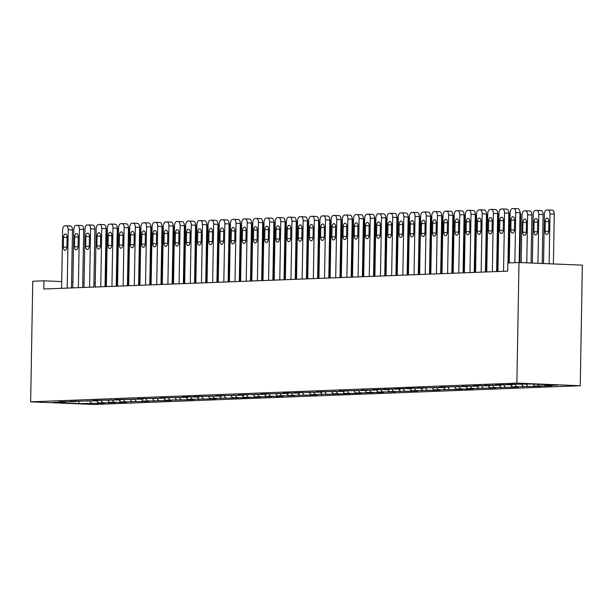 <?xml version="1.0" encoding="UTF-8"?>
<svg xmlns="http://www.w3.org/2000/svg" width="613" height="613" viewBox="0 0 613 613"><rect width="100%" height="100%" fill="white"/><g stroke="black" fill="none" stroke-linecap="round" stroke-linejoin="round"><path stroke-width="0.92" d="M61.721 281.551L43.944 280.823L43.799 288.999L507.664 271.138L507.809 262.962L518.996 262.525L582.35 265.145L580.243 385.738L94.004 404.465L30.65 401.844L516.889 383.125L580.243 385.738M78.571 401.124L79.2 403.561L97.59 403.339L104.302 403.078L98.226 402.825L115.489 402.649L109.413 402.396L113.888 402.22L119.964 402.473L126.676 402.22L120.6 401.967L125.075 401.791L149.051 401.354L142.975 401.101L171.433 400.496L165.349 400.243L169.832 400.067L193.808 399.63L187.731 399.377L216.182 398.772L210.106 398.519L214.581 398.343L238.564 397.906L232.48 397.653L243.039 397.737L249.752 397.477L243.667 397.224L254.226 397.308L260.939 397.048L254.862 396.795L272.126 396.619L266.05 396.366L270.525 396.19L276.601 396.442L283.313 396.182L277.237 395.937L281.712 395.76L294.501 395.753L288.424 395.5L316.875 394.895L310.799 394.642L315.274 394.465L339.257 394.029L333.173 393.776L343.732 393.86L350.444 393.6L344.368 393.347L354.919 393.431L361.632 393.171L355.555 392.918L372.819 392.741L366.743 392.489L371.217 392.312L377.294 392.565L384.006 392.305L377.93 392.059L382.405 391.883L395.193 391.876L389.117 391.623L417.576 391.017L411.492 390.765L415.966 390.588L439.95 390.152L433.874 389.899L462.325 389.293L456.248 389.04L460.723 388.864L466.8 389.117L473.512 388.864L467.435 388.611L471.91 388.435L495.894 387.998L489.81 387.745L518.269 387.14L512.192 386.887L516.667 386.711L540.643 386.274L534.567 386.021L551.83 385.845L545.754 385.592L544.949 384.581M79.2 403.561L52.833 402.473L65.139 401.998L65.583 401.492M545.754 385.592L558.06 385.117L531.693 384.029L513.303 384.251L506.591 384.512L512.675 384.765L502.116 384.68L495.404 384.941L501.48 385.194L484.216 385.37L490.293 385.623L485.818 385.799L479.741 385.546L473.029 385.807L479.105 386.052L474.631 386.228L461.842 386.236L467.918 386.489L439.467 387.094L445.544 387.347L441.069 387.523L417.085 387.96L423.169 388.213L412.61 388.129L405.898 388.389L411.974 388.642L401.423 388.558L394.711 388.818L400.787 389.071L383.523 389.247L389.6 389.5L385.125 389.676L379.049 389.424L372.336 389.684L378.413 389.929L373.938 390.106L361.149 390.113L367.225 390.366L338.767 390.971L344.851 391.224L340.376 391.401L316.392 391.837L322.469 392.09L294.018 392.695L300.094 392.948L295.619 393.125L289.543 392.872L282.831 393.125L288.907 393.377L284.432 393.554L260.448 393.99L266.532 394.243L238.074 394.849L244.15 395.101L239.675 395.278L215.699 395.714L221.776 395.967L193.325 396.573L199.401 396.826L194.926 397.002L188.85 396.749L182.138 397.002L188.214 397.255L183.739 397.431L159.755 397.868L165.839 398.121L137.381 398.726L143.457 398.979L138.982 399.155L115.006 399.592L121.083 399.845L92.624 400.45L98.708 400.703L94.233 400.879L70.25 401.316L76.326 401.569L59.063 401.745L65.139 401.998M539.042 385.853L537.793 384.282M534.567 386.021L533.026 384.083M527.854 386.282L526.23 384.244M523.379 386.458L521.755 384.412M512.675 384.765L513.119 384.259M516.667 386.711L514.759 384.313M512.192 386.887L510.568 384.841M501.48 385.194L501.932 384.688M505.472 387.148L503.572 384.742M500.997 387.316L499.38 385.278M490.293 385.623L490.737 385.125M494.285 387.577L492.385 385.179M489.81 387.745L488.193 385.707M479.105 386.052L479.55 385.554M483.098 388.006L481.197 385.608M478.623 388.182L477.006 386.136M467.918 386.489L468.363 385.983M471.91 388.435L470.01 386.037M467.435 388.611L465.819 386.565M456.731 386.918L457.175 386.412M460.723 388.864L458.823 386.466M456.248 389.04L454.631 386.995M445.544 387.347L445.988 386.849M449.536 389.301L447.628 386.895M445.061 389.47L443.437 387.431M434.356 387.776L434.801 387.278M438.349 389.73L436.441 387.332M433.874 389.899L432.249 387.86M423.169 388.213L423.614 387.707M427.161 390.159L425.253 387.761M422.679 390.335L421.062 388.29M411.974 388.642L412.419 388.136M415.966 390.588L414.066 388.19M411.492 390.765L409.875 388.719M400.787 389.071L401.231 388.565M404.779 391.025L402.879 388.619M400.304 391.194L398.688 389.155M389.6 389.5L390.044 389.002M393.592 391.454L391.692 389.056M389.117 391.623L387.5 389.584M378.413 389.929L378.857 389.431M382.405 391.883L380.504 389.485M377.93 392.059L376.313 390.014M367.225 390.366L367.67 389.86M371.217 392.312L369.317 389.914M366.743 392.489L365.126 390.443M356.038 390.795L356.482 390.289M360.03 392.749L358.122 390.343M355.555 392.918L353.931 390.872M344.851 391.224L345.295 390.726M348.843 393.178L346.935 390.772M344.368 393.347L342.744 391.309M333.656 391.653L334.108 391.155M337.648 393.607L335.748 391.209M333.173 393.776L331.556 391.738M322.469 392.09L322.913 391.584M326.461 394.036L324.561 391.638M321.986 394.213L320.369 392.167M311.281 392.519L311.726 392.014M315.274 394.465L313.373 392.067M310.799 394.642L309.182 392.596M300.094 392.948L300.539 392.443M304.086 394.902L302.186 392.496M299.611 395.071L297.995 393.033M288.907 393.377L289.351 392.879M292.899 395.331L290.999 392.933M288.424 395.5L286.807 393.462M277.72 393.807L278.164 393.308M281.712 395.76L279.804 393.362M277.237 395.937L275.612 393.891M266.532 394.243L266.977 393.738M270.525 396.19L268.617 393.791M266.05 396.366L264.425 394.32M255.345 394.672L255.79 394.167M259.337 396.626L257.429 394.22M254.862 396.795L253.238 394.749M244.15 395.101L244.602 394.603M248.142 397.055L246.242 394.649M243.667 397.224L242.051 395.186M232.963 395.531L233.407 395.033M236.955 397.485L235.055 395.086M232.48 397.653L230.863 395.615M221.776 395.967L222.22 395.462M225.768 397.914L223.868 395.515M221.293 398.09L219.676 396.044M210.588 396.396L211.033 395.891M214.581 398.343L212.68 395.944M210.106 398.519L208.489 396.473M199.401 396.826L199.846 396.32M203.393 398.779L201.493 396.373M198.919 398.948L197.302 396.91M188.214 397.255L188.658 396.757M192.206 399.209L190.298 396.81M187.731 399.377L186.107 397.339M177.027 397.684L177.471 397.186M181.019 399.638L179.111 397.239M176.544 399.814L174.92 397.768M165.839 398.121L166.284 397.615M169.832 400.067L167.924 397.668M165.349 400.243L163.732 398.197M154.645 398.55L155.089 398.044M158.637 400.504L156.736 398.098M154.162 400.672L152.545 398.634M143.457 398.979L143.902 398.481M147.449 400.933L145.549 398.534M142.975 401.101L141.358 399.063M132.27 399.408L132.714 398.91M136.262 401.362L134.362 398.963M131.787 401.538L130.171 399.492M121.083 399.845L121.527 399.339M125.075 401.791L123.175 399.392M120.6 401.967L118.983 399.921M109.896 400.274L110.34 399.768M113.888 402.22L111.98 399.822M109.413 402.396L107.788 400.35M98.708 400.703L99.153 400.205M102.7 402.657L100.793 400.251M98.226 402.825L96.601 400.787M87.521 401.132L87.965 400.634M91.513 403.086L89.605 400.687M76.326 401.569L76.778 401.063M43.944 280.823L32.757 281.252L30.65 401.844M518.996 262.525L516.889 383.125M106.409 283.398L105.834 283.375M95.237 282.938L93.935 282.884M84.065 282.478L82.763 282.424M72.893 282.018L71.591 281.965M97.59 403.339L97.613 402.051M108.777 402.902L108.8 401.622M119.964 402.473L119.987 401.193M131.151 402.044L131.174 400.764M142.339 401.615L142.362 400.335M153.534 401.186L153.549 399.898M164.721 400.749L164.744 399.469M175.908 400.32L175.931 399.04M187.095 399.891L187.118 398.611M198.283 399.461L198.305 398.174M209.47 399.025L209.493 397.745M220.657 398.596L220.68 397.316M231.844 398.166L231.867 396.887M243.039 397.737L243.062 396.458M254.226 397.308L254.249 396.021M265.414 396.872L265.437 395.592M276.601 396.442L276.624 395.163M287.788 396.013L287.811 394.734M298.975 395.584L298.998 394.297M310.163 395.147L310.186 393.868M321.358 394.718L321.373 393.439M332.545 394.289L332.568 393.01M343.732 393.86L343.755 392.573M354.919 393.431L354.942 392.144M366.107 392.994L366.13 391.715M377.294 392.565L377.317 391.286M388.481 392.136L388.504 390.856M399.668 391.707L399.691 390.42M410.863 391.27L410.879 389.991M422.05 390.841L422.073 389.561M433.238 390.412L433.261 389.132M444.425 389.983L444.448 388.696M455.612 389.546L455.635 388.267M466.8 389.117L466.822 387.837M477.987 388.688L478.01 387.408M489.174 388.259L489.197 386.979M500.369 387.83L500.392 386.542M511.556 387.393L511.579 386.113M522.743 386.964L522.766 385.684M533.931 386.535L533.954 385.255M545.118 386.106L545.141 384.818M61.599 288.309L62.618 229.982A4.092 2.237 -87.6 0 1 64.932 225.814L66.051 225.768A4.092 2.237 -87.6 0 1 66.143 225.768A4.092 2.237 -87.6 0 1 68.212 229.768L67.192 288.095M71.483 287.934L72.495 229.944L68.212 229.768M63.499 237.308A3.272 1.785 92.4 0 1 65.422 233.967A3.272 1.785 92.4 0 1 67.078 237.17L66.909 246.978A3.272 1.785 92.4 0 1 64.986 250.319A3.272 1.785 92.4 0 1 63.331 247.116L63.499 237.308L67.078 237.453M66.242 225.776L70.326 225.944A4.092 2.237 92.4 0 1 70.426 225.944A4.092 2.237 92.4 0 1 72.495 229.944M105.773 286.608L106.739 231.362A4.092 2.237 92.4 0 0 106.057 228.365M72.794 287.88L73.805 229.553A4.092 2.237 -87.6 0 1 76.119 225.377L77.238 225.339A4.092 2.237 -87.6 0 1 77.338 225.339A4.092 2.237 -87.6 0 1 79.399 229.339L78.387 287.666M82.671 287.497L83.682 229.515L79.399 229.339M74.686 236.871A3.272 1.785 92.4 0 1 76.61 233.538A3.272 1.785 92.4 0 1 78.265 236.733L78.096 246.549A3.272 1.785 92.4 0 1 76.173 249.889A3.272 1.785 92.4 0 1 74.518 246.687L74.686 236.871L78.265 237.024M77.43 225.346L81.514 225.515A4.092 2.237 92.4 0 1 81.613 225.515A4.092 2.237 92.4 0 1 83.682 229.515M83.981 287.451L85 229.124A4.092 2.237 -87.6 0 1 87.307 224.948L88.425 224.91A4.092 2.237 -87.6 0 1 88.525 224.91A4.092 2.237 -87.6 0 1 90.594 228.91L89.575 287.236M93.858 287.068L94.869 229.086L90.594 228.91M85.874 236.442A3.272 1.785 92.4 0 1 87.797 233.101A3.272 1.785 92.4 0 1 89.452 236.304L89.283 246.119A3.272 1.785 92.4 0 1 87.36 249.453A3.272 1.785 92.4 0 1 85.705 246.257L85.874 236.442L89.452 236.587M88.617 224.917L92.709 225.086A4.092 2.237 92.4 0 1 92.801 225.086A4.092 2.237 92.4 0 1 94.869 229.086M116.96 286.179L117.926 230.932A4.092 2.237 92.4 0 0 117.244 227.929M128.155 285.75L129.113 230.503A4.092 2.237 92.4 0 0 128.439 227.5M95.168 287.022L96.187 228.695A4.092 2.237 -87.6 0 1 98.494 224.519L99.612 224.473A4.092 2.237 -87.6 0 1 99.712 224.473A4.092 2.237 -87.6 0 1 101.781 228.48L100.762 286.8M105.045 286.639L106.057 228.657L101.781 228.48M97.061 236.013A3.272 1.785 92.4 0 1 98.992 232.672A3.272 1.785 92.4 0 1 100.647 235.875L100.471 245.683A3.272 1.785 92.4 0 1 98.547 249.024A3.272 1.785 92.4 0 1 96.892 245.821L97.061 236.013L100.639 236.158M99.804 224.481L103.896 224.649A4.092 2.237 92.4 0 1 103.988 224.649A4.092 2.237 92.4 0 1 106.057 228.657M106.356 286.585L107.375 228.258A4.092 2.237 -87.6 0 1 109.681 224.09L110.8 224.044A4.092 2.237 -87.6 0 1 110.899 224.044A4.092 2.237 -87.6 0 1 112.968 228.044L111.949 286.371M116.232 286.21L117.252 228.22L112.968 228.044M108.248 235.584A3.272 1.785 92.4 0 1 110.179 232.243A3.272 1.785 92.4 0 1 111.834 235.446L111.658 245.254A3.272 1.785 92.4 0 1 109.735 248.594A3.272 1.785 92.4 0 1 108.08 245.392L108.248 235.584L111.827 235.729M110.999 224.051L115.083 224.22A4.092 2.237 92.4 0 1 115.183 224.22A4.092 2.237 92.4 0 1 117.252 228.22M139.343 285.321L140.308 230.067A4.092 2.237 92.4 0 0 139.626 227.071M150.53 284.884L151.495 229.637A4.092 2.237 92.4 0 0 150.813 226.641M117.543 286.156L118.562 227.829A4.092 2.237 -87.6 0 1 120.868 223.653L121.987 223.615A4.092 2.237 -87.6 0 1 122.087 223.615A4.092 2.237 -87.6 0 1 124.155 227.615L123.136 285.942M127.427 285.773L128.439 227.791L124.155 227.615M119.443 235.147A3.272 1.785 92.4 0 1 121.366 231.814A3.272 1.785 92.4 0 1 123.021 235.017L122.845 244.825A3.272 1.785 92.4 0 1 120.922 248.165A3.272 1.785 92.4 0 1 119.267 244.962L119.443 235.147L123.014 235.3M122.186 223.622L126.27 223.791A4.092 2.237 92.4 0 1 126.37 223.791A4.092 2.237 92.4 0 1 128.439 227.791M161.717 284.455L162.683 229.208A4.092 2.237 92.4 0 0 162.001 226.205M128.73 285.727L129.749 227.4A4.092 2.237 -87.6 0 1 132.056 223.224L133.174 223.186A4.092 2.237 -87.6 0 1 133.274 223.186A4.092 2.237 -87.6 0 1 135.343 227.185L134.324 285.512M138.615 285.344L139.626 227.362L135.343 227.185M130.63 234.718A3.272 1.785 92.4 0 1 132.554 231.377A3.272 1.785 92.4 0 1 134.209 234.58L134.04 244.395A3.272 1.785 92.4 0 1 132.109 247.729A3.272 1.785 92.4 0 1 130.454 244.533L130.63 234.718L134.201 234.871M133.373 223.193L137.458 223.362A4.092 2.237 92.4 0 1 137.557 223.362A4.092 2.237 92.4 0 1 139.626 227.362M172.904 284.026L173.87 228.779A4.092 2.237 92.4 0 0 173.188 225.776M139.917 285.298L140.936 226.971A4.092 2.237 -87.6 0 1 143.25 222.795L144.369 222.749A4.092 2.237 -87.6 0 1 144.461 222.749A4.092 2.237 -87.6 0 1 146.53 226.756L145.511 285.083M149.802 284.915L150.813 226.933L146.53 226.756M141.818 234.289A3.272 1.785 92.4 0 1 143.741 230.948A3.272 1.785 92.4 0 1 145.396 234.151L145.227 243.959A3.272 1.785 92.4 0 1 143.296 247.3A3.272 1.785 92.4 0 1 141.649 244.097L141.818 234.289L145.388 234.434M144.561 222.757L148.645 222.925A4.092 2.237 92.4 0 1 148.744 222.933A4.092 2.237 92.4 0 1 150.813 226.933M151.105 284.861L152.124 226.542A4.092 2.237 -87.6 0 1 154.438 222.366L155.556 222.32A4.092 2.237 -87.6 0 1 155.648 222.32A4.092 2.237 -87.6 0 1 157.717 226.32L156.706 284.647M160.989 284.486L162.001 226.504L157.717 226.32M153.005 233.859A3.272 1.785 92.4 0 1 154.928 230.519A3.272 1.785 92.4 0 1 156.583 233.722L156.415 243.53A3.272 1.785 92.4 0 1 154.491 246.87A3.272 1.785 92.4 0 1 152.836 243.667L153.005 233.859L156.583 234.005M155.748 222.327L159.832 222.496A4.092 2.237 92.4 0 1 159.932 222.496A4.092 2.237 92.4 0 1 162.001 226.504M162.299 284.432L163.311 226.105A4.092 2.237 -87.6 0 1 165.625 221.937L166.744 221.891A4.092 2.237 -87.6 0 1 166.843 221.891A4.092 2.237 -87.6 0 1 168.912 225.891L167.893 284.217M172.176 284.057L173.188 226.067L168.912 225.891M164.192 233.43A3.272 1.785 92.4 0 1 166.115 230.09A3.272 1.785 92.4 0 1 167.77 233.292L167.602 243.1A3.272 1.785 92.4 0 1 165.679 246.441A3.272 1.785 92.4 0 1 164.023 243.238L164.192 233.43L167.77 233.576M166.935 221.898L171.019 222.067A4.092 2.237 92.4 0 1 171.119 222.067A4.092 2.237 92.4 0 1 173.188 226.067M173.487 284.003L174.506 225.676A4.092 2.237 -87.6 0 1 176.812 221.5L177.931 221.462A4.092 2.237 -87.6 0 1 178.031 221.462A4.092 2.237 -87.6 0 1 180.099 225.461L179.08 283.788M183.364 283.62L184.375 225.638L180.099 225.461M175.379 232.994A3.272 1.785 92.4 0 1 177.31 229.66A3.272 1.785 92.4 0 1 178.958 232.856L178.789 242.671A3.272 1.785 92.4 0 1 176.866 246.012A3.272 1.785 92.4 0 1 175.211 242.809L175.379 232.994L178.958 233.147M178.122 221.469L182.214 221.638A4.092 2.237 92.4 0 1 182.306 221.638A4.092 2.237 92.4 0 1 184.375 225.638M184.674 283.574L185.693 225.247A4.092 2.237 -87.6 0 1 187.999 221.071L189.118 221.032A4.092 2.237 -87.6 0 1 189.218 221.032A4.092 2.237 -87.6 0 1 191.287 225.032L190.268 283.359M194.551 283.191L195.562 225.209L191.287 225.032M186.567 232.565A3.272 1.785 92.4 0 1 188.498 229.224A3.272 1.785 92.4 0 1 190.153 232.427L189.976 242.242A3.272 1.785 92.4 0 1 188.053 245.575A3.272 1.785 92.4 0 1 186.398 242.38L186.567 232.565L190.145 232.71M189.31 221.04L193.401 221.209A4.092 2.237 92.4 0 1 193.493 221.209A4.092 2.237 92.4 0 1 195.562 225.209M195.861 283.137L196.88 224.818A4.092 2.237 -87.6 0 1 199.187 220.642L200.305 220.596A4.092 2.237 -87.6 0 1 200.405 220.596A4.092 2.237 -87.6 0 1 202.474 224.603L201.455 282.922M205.738 282.762L206.757 224.779L202.474 224.603M197.761 232.135A3.272 1.785 92.4 0 1 199.685 228.795A3.272 1.785 92.4 0 1 201.34 231.998L201.164 241.806A3.272 1.785 92.4 0 1 199.24 245.146A3.272 1.785 92.4 0 1 197.585 241.943L197.761 232.135L201.332 232.281M200.505 220.603L204.589 220.772A4.092 2.237 92.4 0 1 204.688 220.772A4.092 2.237 92.4 0 1 206.757 224.779M207.048 282.708L208.068 224.381A4.092 2.237 -87.6 0 1 210.374 220.213L211.493 220.167A4.092 2.237 -87.6 0 1 211.592 220.167A4.092 2.237 -87.6 0 1 213.661 224.166L212.642 282.493M216.933 282.332L217.944 224.343L213.661 224.166M208.949 231.706A3.272 1.785 92.4 0 1 210.872 228.365A3.272 1.785 92.4 0 1 212.527 231.568L212.359 241.376A3.272 1.785 92.4 0 1 210.428 244.717A3.272 1.785 92.4 0 1 208.772 241.514L208.949 231.706L212.519 231.852M211.692 220.174L215.776 220.343A4.092 2.237 92.4 0 1 215.876 220.343A4.092 2.237 92.4 0 1 217.944 224.343M218.236 282.279L219.255 223.952A4.092 2.237 -87.6 0 1 221.561 219.776L222.68 219.738A4.092 2.237 -87.6 0 1 222.78 219.738A4.092 2.237 -87.6 0 1 224.848 223.737L223.829 282.064M228.12 281.896L229.132 223.914L224.848 223.737M220.136 231.27A3.272 1.785 92.4 0 1 222.059 227.936A3.272 1.785 92.4 0 1 223.714 231.132L223.546 240.947A3.272 1.785 92.4 0 1 221.615 244.288A3.272 1.785 92.4 0 1 219.96 241.085L220.136 231.27L223.707 231.423M222.879 219.745L226.963 219.914A4.092 2.237 92.4 0 1 227.063 219.914A4.092 2.237 92.4 0 1 229.132 223.914M229.423 281.85L230.442 223.523A4.092 2.237 -87.6 0 1 232.756 219.347L233.875 219.308A4.092 2.237 -87.6 0 1 233.967 219.308A4.092 2.237 -87.6 0 1 236.036 223.308L235.017 281.635M239.308 281.467L240.319 223.484L236.036 223.308M231.323 230.84A3.272 1.785 92.4 0 1 233.246 227.5A3.272 1.785 92.4 0 1 234.902 230.703L234.733 240.518A3.272 1.785 92.4 0 1 232.81 243.851A3.272 1.785 92.4 0 1 231.155 240.656L231.323 230.84L234.894 230.994M234.066 219.316L238.15 219.485A4.092 2.237 92.4 0 1 238.25 219.485A4.092 2.237 92.4 0 1 240.319 223.484M184.092 283.597L185.057 228.343A4.092 2.237 92.4 0 0 184.375 225.346M195.279 283.16L196.244 227.913A4.092 2.237 92.4 0 0 195.562 224.917M206.474 282.731L207.432 227.484A4.092 2.237 92.4 0 0 206.75 224.488M217.661 282.302L218.619 227.055A4.092 2.237 92.4 0 0 217.944 224.051M228.848 281.873L229.814 226.618A4.092 2.237 92.4 0 0 229.132 223.622M240.035 281.444L241.001 226.189A4.092 2.237 92.4 0 0 240.319 223.193M251.223 281.007L252.188 225.76A4.092 2.237 92.4 0 0 251.506 222.764M262.41 280.578L263.375 225.331A4.092 2.237 92.4 0 0 262.693 222.327M273.597 280.149L274.563 224.902A4.092 2.237 92.4 0 0 273.881 221.898M240.618 281.421L241.629 223.094A4.092 2.237 -87.6 0 1 243.943 218.918L245.062 218.872A4.092 2.237 -87.6 0 1 245.154 218.872A4.092 2.237 -87.6 0 1 247.223 222.879L246.211 281.198M250.495 281.038L251.506 223.055L247.223 222.879M242.51 230.411A3.272 1.785 92.4 0 1 244.434 227.071A3.272 1.785 92.4 0 1 246.089 230.273L245.92 240.081A3.272 1.785 92.4 0 1 243.997 243.422A3.272 1.785 92.4 0 1 242.342 240.219L242.51 230.411L246.089 230.557M245.254 218.879L249.338 219.048A4.092 2.237 92.4 0 1 249.437 219.048A4.092 2.237 92.4 0 1 251.506 223.055M284.784 279.72L285.75 224.465A4.092 2.237 92.4 0 0 285.068 221.469M251.805 280.984L252.824 222.665A4.092 2.237 -87.6 0 1 255.131 218.489L256.249 218.443A4.092 2.237 -87.6 0 1 256.349 218.443A4.092 2.237 -87.6 0 1 258.418 222.442L257.399 280.769M261.682 280.608L262.693 222.619L258.418 222.442M253.698 229.982A3.272 1.785 92.4 0 1 255.621 226.641A3.272 1.785 92.4 0 1 257.276 229.844L257.108 239.652A3.272 1.785 92.4 0 1 255.184 242.993A3.272 1.785 92.4 0 1 253.529 239.79L253.698 229.982L257.276 230.128M256.441 218.45L260.533 218.619A4.092 2.237 92.4 0 1 260.625 218.619A4.092 2.237 92.4 0 1 262.693 222.619M295.979 279.283L296.937 224.036A4.092 2.237 92.4 0 0 296.263 221.04M262.992 280.555L264.011 222.228A4.092 2.237 -87.6 0 1 266.318 218.059L267.437 218.013A4.092 2.237 -87.6 0 1 267.536 218.013A4.092 2.237 -87.6 0 1 269.605 222.013L268.586 280.34M272.869 280.172L273.881 222.19L269.605 222.013M264.885 229.553A3.272 1.785 92.4 0 1 266.816 226.212A3.272 1.785 92.4 0 1 268.471 229.415L268.295 239.223A3.272 1.785 92.4 0 1 266.371 242.564A3.272 1.785 92.4 0 1 264.716 239.361L264.885 229.553L268.463 229.699M267.628 218.021L271.72 218.19A4.092 2.237 92.4 0 1 271.812 218.19A4.092 2.237 92.4 0 1 273.881 222.19M307.167 278.854L308.132 223.607A4.092 2.237 92.4 0 0 307.45 220.611M274.18 280.126L275.199 221.799A4.092 2.237 -87.6 0 1 277.505 217.623L278.624 217.584A4.092 2.237 -87.6 0 1 278.723 217.584A4.092 2.237 -87.6 0 1 280.792 221.584L279.773 279.911M284.057 279.743L285.068 221.76L280.792 221.584M276.072 229.116A3.272 1.785 92.4 0 1 278.003 225.783A3.272 1.785 92.4 0 1 279.658 228.978L279.482 238.794A3.272 1.785 92.4 0 1 277.559 242.135A3.272 1.785 92.4 0 1 275.904 238.932L276.072 229.116L279.651 229.27M278.823 217.592L282.907 217.761A4.092 2.237 92.4 0 1 283.007 217.761A4.092 2.237 92.4 0 1 285.068 221.76M318.354 278.425L319.319 223.178A4.092 2.237 92.4 0 0 318.637 220.174M285.367 279.697L286.386 221.37A4.092 2.237 -87.6 0 1 288.692 217.194L289.811 217.148A4.092 2.237 -87.6 0 1 289.911 217.148A4.092 2.237 -87.6 0 1 291.98 221.155L290.96 279.482M295.251 279.313L296.263 221.331L291.98 221.155M287.267 228.687A3.272 1.785 92.4 0 1 289.19 225.346A3.272 1.785 92.4 0 1 290.846 228.549L290.669 238.365A3.272 1.785 92.4 0 1 288.746 241.698A3.272 1.785 92.4 0 1 287.091 238.503L287.267 228.687L290.838 228.833M290.01 217.163L294.094 217.331A4.092 2.237 92.4 0 1 294.194 217.331A4.092 2.237 92.4 0 1 296.263 221.331M329.541 277.995L330.507 222.741A4.092 2.237 92.4 0 0 329.825 219.745M296.554 279.26L297.573 220.941A4.092 2.237 -87.6 0 1 299.88 216.764L300.998 216.718A4.092 2.237 -87.6 0 1 301.098 216.718A4.092 2.237 -87.6 0 1 303.167 220.726L302.148 279.045M306.439 278.884L307.45 220.902L303.167 220.726M298.454 228.258A3.272 1.785 92.4 0 1 300.378 224.917A3.272 1.785 92.4 0 1 302.033 228.12L301.864 237.928A3.272 1.785 92.4 0 1 299.933 241.269A3.272 1.785 92.4 0 1 298.278 238.066L298.454 228.258L302.025 228.404M301.198 216.726L305.282 216.895A4.092 2.237 92.4 0 1 305.381 216.895A4.092 2.237 92.4 0 1 307.45 220.902M340.728 277.559L341.694 222.312A4.092 2.237 92.4 0 0 341.012 219.316M307.741 278.831L308.76 220.504A4.092 2.237 -87.6 0 1 311.075 216.335L312.193 216.289A4.092 2.237 -87.6 0 1 312.285 216.289A4.092 2.237 -87.6 0 1 314.354 220.289L313.335 278.616M317.626 278.455L318.637 220.465L314.354 220.289M309.642 227.829A3.272 1.785 92.4 0 1 311.565 224.488A3.272 1.785 92.4 0 1 313.22 227.691L313.051 237.499A3.272 1.785 92.4 0 1 311.12 240.84A3.272 1.785 92.4 0 1 309.465 237.637L309.642 227.829L313.212 227.975M312.385 216.297L316.469 216.466A4.092 2.237 92.4 0 1 316.569 216.466A4.092 2.237 92.4 0 1 318.637 220.465M351.916 277.13L352.881 221.883A4.092 2.237 92.4 0 0 352.199 218.887M318.929 278.402L319.948 220.075A4.092 2.237 -87.6 0 1 322.262 215.899L323.38 215.86A4.092 2.237 -87.6 0 1 323.472 215.86A4.092 2.237 -87.6 0 1 325.541 219.86L324.53 278.187M328.813 278.018L329.825 220.036L325.541 219.86M320.829 227.392A3.272 1.785 92.4 0 1 322.752 224.059A3.272 1.785 92.4 0 1 324.407 227.254L324.239 237.07A3.272 1.785 92.4 0 1 322.315 240.411A3.272 1.785 92.4 0 1 320.66 237.208L320.829 227.392L324.407 227.546M323.572 215.868L327.656 216.037A4.092 2.237 92.4 0 1 327.756 216.037A4.092 2.237 92.4 0 1 329.825 220.036M363.103 276.701L364.068 221.454A4.092 2.237 92.4 0 0 363.386 218.45M330.123 277.973L331.135 219.646A4.092 2.237 -87.6 0 1 333.449 215.469L334.568 215.431A4.092 2.237 -87.6 0 1 334.667 215.431A4.092 2.237 -87.6 0 1 336.736 219.431L335.717 277.758M340 277.589L341.012 219.607L336.736 219.431M332.016 226.963A3.272 1.785 92.4 0 1 333.939 223.622A3.272 1.785 92.4 0 1 335.595 226.825L335.426 236.641A3.272 1.785 92.4 0 1 333.503 239.974A3.272 1.785 92.4 0 1 331.848 236.779L332.016 226.963L335.595 227.109M334.759 215.439L338.843 215.607A4.092 2.237 92.4 0 1 338.943 215.607A4.092 2.237 92.4 0 1 341.012 219.607M374.29 276.271L375.256 221.025A4.092 2.237 92.4 0 0 374.574 218.021M341.311 277.543L342.33 219.216A4.092 2.237 -87.6 0 1 344.636 215.04L345.755 214.994A4.092 2.237 -87.6 0 1 345.855 214.994A4.092 2.237 -87.6 0 1 347.923 219.002L346.904 277.321M351.188 277.16L352.199 219.178L347.923 219.002M343.203 226.534A3.272 1.785 92.4 0 1 345.127 223.193A3.272 1.785 92.4 0 1 346.782 226.396L346.613 236.204A3.272 1.785 92.4 0 1 344.69 239.545A3.272 1.785 92.4 0 1 343.035 236.342L343.203 226.534L346.782 226.68M345.947 215.002L350.038 215.171A4.092 2.237 92.4 0 1 350.13 215.171A4.092 2.237 92.4 0 1 352.199 219.178M385.485 275.842L386.443 220.588A4.092 2.237 92.4 0 0 385.769 217.592M352.498 277.107L353.517 218.78A4.092 2.237 -87.6 0 1 355.824 214.611L356.942 214.565A4.092 2.237 -87.6 0 1 357.042 214.565A4.092 2.237 -87.6 0 1 359.111 218.565L358.092 276.892M362.375 276.731L363.386 218.741L359.111 218.565M354.391 226.105A3.272 1.785 92.4 0 1 356.322 222.764A3.272 1.785 92.4 0 1 357.977 225.967L357.8 235.775A3.272 1.785 92.4 0 1 355.877 239.116A3.272 1.785 92.4 0 1 354.222 235.913L354.391 226.105L357.969 226.251M357.134 214.573L361.226 214.742A4.092 2.237 92.4 0 1 361.318 214.742A4.092 2.237 92.4 0 1 363.386 218.741M396.672 275.406L397.638 220.159A4.092 2.237 92.4 0 0 396.956 217.163M363.685 276.678L364.704 218.351A4.092 2.237 -87.6 0 1 367.011 214.182L368.129 214.136A4.092 2.237 -87.6 0 1 368.229 214.136A4.092 2.237 -87.6 0 1 370.298 218.136L369.279 276.463M373.562 276.294L374.581 218.312L370.298 218.136M365.578 225.676A3.272 1.785 92.4 0 1 367.509 222.335A3.272 1.785 92.4 0 1 369.164 225.538L368.988 235.346A3.272 1.785 92.4 0 1 367.064 238.687A3.272 1.785 92.4 0 1 365.409 235.484L365.578 225.676L369.156 225.822M368.329 214.144L372.413 214.312A4.092 2.237 92.4 0 1 372.512 214.312A4.092 2.237 92.4 0 1 374.581 218.312M407.86 274.976L408.825 219.73A4.092 2.237 92.4 0 0 408.143 216.734M374.872 276.248L375.892 217.921A4.092 2.237 -87.6 0 1 378.198 213.745L379.317 213.707A4.092 2.237 -87.6 0 1 379.416 213.707A4.092 2.237 -87.6 0 1 381.485 217.707L380.466 276.034M384.757 275.865L385.769 217.883L381.485 217.707M376.773 225.239A3.272 1.785 92.4 0 1 378.696 221.906A3.272 1.785 92.4 0 1 380.351 225.101L380.183 234.917A3.272 1.785 92.4 0 1 378.252 238.258A3.272 1.785 92.4 0 1 376.597 235.055L376.773 225.239L380.344 225.392M379.516 213.715L383.6 213.883A4.092 2.237 92.4 0 1 383.7 213.883A4.092 2.237 92.4 0 1 385.769 217.883M419.047 274.547L420.012 219.301A4.092 2.237 92.4 0 0 419.33 216.297M386.06 275.819L387.079 217.492A4.092 2.237 -87.6 0 1 389.385 213.316L390.504 213.27A4.092 2.237 -87.6 0 1 390.604 213.27A4.092 2.237 -87.6 0 1 392.672 217.278L391.653 275.605M395.944 275.436L396.956 217.454L392.672 217.278M387.96 224.81A3.272 1.785 92.4 0 1 389.883 221.469A3.272 1.785 92.4 0 1 391.538 224.672L391.37 234.488A3.272 1.785 92.4 0 1 389.439 237.821A3.272 1.785 92.4 0 1 387.784 234.626L387.96 224.81L391.531 224.956M390.703 213.278L394.787 213.454A4.092 2.237 92.4 0 1 394.887 213.454A4.092 2.237 92.4 0 1 396.956 217.454M430.234 274.118L431.2 218.864A4.092 2.237 92.4 0 0 430.518 215.868M397.247 275.383L398.266 217.063A4.092 2.237 -87.6 0 1 400.58 212.887L401.699 212.841A4.092 2.237 -87.6 0 1 401.791 212.841A4.092 2.237 -87.6 0 1 403.86 216.841L402.841 275.168M407.132 275.007L408.143 217.025L403.86 216.841M399.147 224.381A3.272 1.785 92.4 0 1 401.071 221.04A3.272 1.785 92.4 0 1 402.726 224.243L402.557 234.051A3.272 1.785 92.4 0 1 400.634 237.392A3.272 1.785 92.4 0 1 398.979 234.189L399.147 224.381L402.718 224.527M401.89 212.849L405.975 213.017A4.092 2.237 92.4 0 1 406.074 213.017A4.092 2.237 92.4 0 1 408.143 217.025M441.421 273.682L442.387 218.435A4.092 2.237 92.4 0 0 441.705 215.439M408.434 274.953L409.453 216.627A4.092 2.237 -87.6 0 1 411.767 212.458L412.886 212.412A4.092 2.237 -87.6 0 1 412.978 212.412A4.092 2.237 -87.6 0 1 415.047 216.412L414.036 274.739M418.319 274.578L419.33 216.588L415.047 216.412M410.335 223.952A3.272 1.785 92.4 0 1 412.258 220.611A3.272 1.785 92.4 0 1 413.913 223.814L413.744 233.622A3.272 1.785 92.4 0 1 411.821 236.963A3.272 1.785 92.4 0 1 410.166 233.76L410.335 223.952L413.913 224.097M413.078 212.42L417.162 212.588A4.092 2.237 92.4 0 1 417.261 212.588A4.092 2.237 92.4 0 1 419.33 216.588M452.609 273.252L453.574 218.006A4.092 2.237 92.4 0 0 452.892 215.01M419.629 274.524L420.641 216.197A4.092 2.237 -87.6 0 1 422.955 212.021L424.073 211.983A4.092 2.237 -87.6 0 1 424.173 211.983A4.092 2.237 -87.6 0 1 426.242 215.983L425.223 274.31M429.506 274.141L430.518 216.159L426.242 215.983M421.522 223.515A3.272 1.785 92.4 0 1 423.445 220.182A3.272 1.785 92.4 0 1 425.1 223.377L424.932 233.193A3.272 1.785 92.4 0 1 423.008 236.534A3.272 1.785 92.4 0 1 421.353 233.331L421.522 223.515L425.1 223.668M424.265 211.991L428.349 212.159A4.092 2.237 92.4 0 1 428.449 212.159A4.092 2.237 92.4 0 1 430.518 216.159M463.803 272.823L464.761 217.577A4.092 2.237 92.4 0 0 464.087 214.573M430.816 274.095L431.836 215.768A4.092 2.237 -87.6 0 1 434.142 211.592L435.261 211.554A4.092 2.237 -87.6 0 1 435.36 211.554A4.092 2.237 -87.6 0 1 437.429 215.554L436.41 273.881M440.693 273.712L441.705 215.73L437.429 215.554M432.709 223.086A3.272 1.785 92.4 0 1 434.64 219.745A3.272 1.785 92.4 0 1 436.295 222.948L436.119 232.764A3.272 1.785 92.4 0 1 434.196 236.097A3.272 1.785 92.4 0 1 432.54 232.902L432.709 223.086L436.287 223.232M435.452 211.562L439.544 211.73A4.092 2.237 92.4 0 1 439.636 211.73A4.092 2.237 92.4 0 1 441.705 215.73M474.991 272.394L475.956 217.148A4.092 2.237 92.4 0 0 475.274 214.144M442.004 273.666L443.023 215.339A4.092 2.237 -87.6 0 1 445.329 211.163L446.448 211.117A4.092 2.237 -87.6 0 1 446.548 211.117A4.092 2.237 -87.6 0 1 448.616 215.125L447.597 273.444M451.881 273.283L452.892 215.301L448.616 215.125M443.896 222.657A3.272 1.785 92.4 0 1 445.827 219.316A3.272 1.785 92.4 0 1 447.482 222.519L447.306 232.327A3.272 1.785 92.4 0 1 445.383 235.668A3.272 1.785 92.4 0 1 443.728 232.465L443.896 222.657L447.475 222.803M446.647 211.125L450.731 211.293A4.092 2.237 92.4 0 1 450.823 211.293A4.092 2.237 92.4 0 1 452.892 215.301M486.178 271.965L487.143 216.711A4.092 2.237 92.4 0 0 486.461 213.715M453.191 273.229L454.21 214.902A4.092 2.237 -87.6 0 1 456.516 210.734L457.635 210.688A4.092 2.237 -87.6 0 1 457.735 210.688A4.092 2.237 -87.6 0 1 459.804 214.688L458.785 273.015M463.076 272.854L464.087 214.864L459.804 214.688M455.091 222.228A3.272 1.785 92.4 0 1 457.014 218.887A3.272 1.785 92.4 0 1 458.67 222.09L458.493 231.898A3.272 1.785 92.4 0 1 456.57 235.239A3.272 1.785 92.4 0 1 454.915 232.036L455.091 222.228L458.662 222.373M457.834 210.696L461.918 210.864A4.092 2.237 92.4 0 1 462.018 210.864A4.092 2.237 92.4 0 1 464.087 214.864M497.365 271.528L498.331 216.282A4.092 2.237 92.4 0 0 497.649 213.286M464.378 272.8L465.397 214.473A4.092 2.237 -87.6 0 1 467.704 210.297L468.822 210.259A4.092 2.237 -87.6 0 1 468.922 210.259A4.092 2.237 -87.6 0 1 470.991 214.259L469.972 272.586M474.263 272.417L475.274 214.435L470.991 214.259M466.278 221.791A3.272 1.785 92.4 0 1 468.202 218.458A3.272 1.785 92.4 0 1 469.857 221.661L469.688 231.469A3.272 1.785 92.4 0 1 467.757 234.81A3.272 1.785 92.4 0 1 466.102 231.607L466.278 221.791L469.849 221.944M469.022 210.267L473.106 210.435A4.092 2.237 92.4 0 1 473.205 210.435A4.092 2.237 92.4 0 1 475.274 214.435M508.698 262.923L509.518 215.853A4.092 2.237 92.4 0 0 508.836 212.849M475.565 272.371L476.585 214.044A4.092 2.237 -87.6 0 1 478.891 209.868L480.01 209.83A4.092 2.237 -87.6 0 1 480.109 209.83A4.092 2.237 -87.6 0 1 482.178 213.83L481.159 272.157M485.45 271.988L486.461 214.006L482.178 213.83M477.466 221.362A3.272 1.785 92.4 0 1 479.389 218.021A3.272 1.785 92.4 0 1 481.044 221.224L480.876 231.04A3.272 1.785 92.4 0 1 478.945 234.373A3.272 1.785 92.4 0 1 477.289 231.178L477.466 221.362L481.036 221.515M480.209 209.838L484.293 210.006A4.092 2.237 92.4 0 1 484.393 210.006A4.092 2.237 92.4 0 1 486.461 214.006M519.885 262.563L520.705 215.424A4.092 2.237 92.4 0 0 520.023 212.42M486.753 271.942L487.772 213.615A4.092 2.237 -87.6 0 1 490.086 209.439L491.205 209.393A4.092 2.237 -87.6 0 1 491.297 209.393A4.092 2.237 -87.6 0 1 493.365 213.401L492.346 271.728M496.637 271.559L497.649 213.577L493.365 213.401M488.653 220.933A3.272 1.785 92.4 0 1 490.576 217.592A3.272 1.785 92.4 0 1 492.231 220.795L492.063 230.603A3.272 1.785 92.4 0 1 490.139 233.944A3.272 1.785 92.4 0 1 488.484 230.741L488.653 220.933L492.231 221.078M491.396 209.401L495.48 209.569A4.092 2.237 92.4 0 1 495.58 209.577A4.092 2.237 92.4 0 1 497.649 213.577M531.057 263.023L531.892 214.987A4.092 2.237 92.4 0 0 529.824 210.987A4.092 2.237 92.4 0 0 529.724 210.987L525.64 210.818M521.188 262.617L522.015 215.025A4.092 2.237 -87.6 0 1 524.33 210.857L525.448 210.811A4.092 2.237 -87.6 0 1 525.548 210.811A4.092 2.237 -87.6 0 1 527.617 214.811L526.774 262.847M522.897 222.35L522.728 232.158A3.272 1.785 -87.6 0 0 524.383 235.361A3.272 1.785 -87.6 0 0 526.306 232.02L526.475 222.213A3.272 1.785 -87.6 0 0 524.82 219.01A3.272 1.785 -87.6 0 0 522.897 222.35L526.475 222.496M497.948 271.505L498.959 213.186A4.092 2.237 -87.6 0 1 501.273 209.01L502.392 208.964A4.092 2.237 -87.6 0 1 502.484 208.964A4.092 2.237 -87.6 0 1 504.553 212.964L503.541 271.291M507.97 262.954L508.836 213.148L504.553 212.964M499.84 220.504A3.272 1.785 92.4 0 1 501.763 217.163A3.272 1.785 92.4 0 1 503.419 220.366L503.25 230.174A3.272 1.785 92.4 0 1 501.327 233.515A3.272 1.785 92.4 0 1 499.672 230.312L499.84 220.504L503.419 220.649M502.583 208.972L506.667 209.14A4.092 2.237 92.4 0 1 506.767 209.14A4.092 2.237 92.4 0 1 508.836 213.148M542.229 263.49L543.08 214.558A4.092 2.237 92.4 0 0 541.011 210.558A4.092 2.237 92.4 0 0 540.919 210.558L536.827 210.389M532.36 263.077L533.21 214.596A4.092 2.237 -87.6 0 1 535.517 210.42L536.636 210.382A4.092 2.237 -87.6 0 1 536.735 210.382A4.092 2.237 -87.6 0 1 538.804 214.381L537.946 263.306M534.084 221.914L533.915 231.729A3.272 1.785 -87.6 0 0 535.57 234.932A3.272 1.785 -87.6 0 0 537.494 231.591L537.662 221.776A3.272 1.785 -87.6 0 0 536.007 218.58A3.272 1.785 -87.6 0 0 534.084 221.914L537.662 222.067M509.273 262.9L510.154 212.749A4.092 2.237 -87.6 0 1 512.46 208.581L513.579 208.535A4.092 2.237 -87.6 0 1 513.679 208.535A4.092 2.237 -87.6 0 1 515.748 212.535L514.866 262.686M519.157 262.533L520.023 212.711L515.748 212.535M511.027 220.075A3.272 1.785 92.4 0 1 512.951 216.734A3.272 1.785 92.4 0 1 514.606 219.937L514.437 229.745A3.272 1.785 92.4 0 1 512.514 233.086A3.272 1.785 92.4 0 1 510.859 229.883L511.027 220.075L514.606 220.22M513.771 208.543L517.862 208.711A4.092 2.237 92.4 0 1 517.954 208.711A4.092 2.237 92.4 0 1 520.023 212.711M553.401 263.95L554.267 214.129A4.092 2.237 92.4 0 0 552.198 210.129A4.092 2.237 92.4 0 0 552.106 210.129L548.014 209.96M543.532 263.544L544.398 214.167A4.092 2.237 -87.6 0 1 546.704 209.991L547.823 209.952A4.092 2.237 -87.6 0 1 547.922 209.952A4.092 2.237 -87.6 0 1 549.991 213.952L549.118 263.774M545.271 221.485L545.103 231.3A3.272 1.785 -87.6 0 0 546.758 234.495A3.272 1.785 -87.6 0 0 548.681 231.162L548.857 221.347A3.272 1.785 -87.6 0 0 547.202 218.144A3.272 1.785 -87.6 0 0 545.271 221.485L548.85 221.638M63.331 247.116L66.894 247.261M106.011 231.331L106.739 231.362M74.518 246.687L78.081 246.832M85.705 246.257L89.276 246.403M117.198 230.902L117.926 230.932M128.393 230.473L129.113 230.503M96.892 245.821L100.463 245.974M108.08 245.392L111.65 245.537M139.58 230.036L140.308 230.067M150.767 229.607L151.495 229.637M119.267 244.962L122.838 245.108M161.955 229.178L162.683 229.208M130.454 244.533L134.025 244.679M173.142 228.749L173.87 228.779M141.649 244.097L145.212 244.25M152.836 243.667L156.399 243.813M164.023 243.238L167.587 243.384M175.211 242.809L178.781 242.955M186.398 242.38L189.969 242.526M197.585 241.943L201.156 242.097M208.772 241.514L212.343 241.66M219.96 241.085L223.53 241.231M231.155 240.656L234.718 240.802M184.329 228.312L185.057 228.343M195.516 227.883L196.244 227.913M206.704 227.454L207.432 227.484M217.899 227.025L218.619 227.055M229.086 226.595L229.814 226.618M240.273 226.159L241.001 226.189M251.46 225.73L252.188 225.76M262.648 225.3L263.375 225.331M273.835 224.871L274.563 224.902M242.342 240.219L245.905 240.373M285.022 224.435L285.75 224.465M253.529 239.79L257.1 239.936M296.217 224.006L296.937 224.036M264.716 239.361L268.287 239.507M307.404 223.576L308.132 223.607M275.904 238.932L279.474 239.078M318.591 223.147L319.319 223.178M287.091 238.503L290.662 238.649M329.779 222.718L330.507 222.741M298.278 238.066L301.849 238.219M340.966 222.281L341.694 222.312M309.465 237.637L313.036 237.783M352.153 221.852L352.881 221.883M320.66 237.208L324.223 237.354M363.34 221.423L364.068 221.454M331.848 236.779L335.411 236.924M374.528 220.994L375.256 221.025M343.035 236.342L346.606 236.495M385.723 220.557L386.443 220.588M354.222 235.913L357.793 236.059M396.91 220.128L397.638 220.159M365.409 235.484L368.98 235.63M408.097 219.699L408.825 219.73M376.597 235.055L380.167 235.2M419.284 219.27L420.012 219.301M387.784 234.626L391.355 234.771M430.472 218.841L431.2 218.864M398.979 234.189L402.542 234.342M441.659 218.404L442.387 218.435M410.166 233.76L413.729 233.905M452.846 217.975L453.574 218.006M421.353 233.331L424.916 233.476M464.033 217.546L464.761 217.577M432.54 232.902L436.111 233.047M475.228 217.117L475.956 217.148M443.728 232.465L447.298 232.618M486.415 216.68L487.143 216.711M454.915 232.036L458.486 232.181M497.603 216.251L498.331 216.282M466.102 231.607L469.673 231.752M508.79 215.822L509.518 215.853M477.289 231.178L480.86 231.323M519.977 215.393L520.705 215.424M488.484 230.741L492.047 230.894M527.617 214.811L531.892 214.987M526.291 232.304L522.728 232.158M499.672 230.312L503.235 230.457M538.804 214.381L543.08 214.558M537.486 231.875L533.915 231.729M510.859 229.883L514.43 230.028M549.991 213.952L554.267 214.129M548.673 231.446L545.103 231.3M70.426 225.944L66.143 225.768M81.613 225.515L77.338 225.339M92.801 225.086L88.525 224.91M103.988 224.649L99.712 224.473M115.183 224.22L110.899 224.044M126.37 223.791L122.087 223.615M137.557 223.362L133.274 223.186M148.744 222.933L144.461 222.749M159.932 222.496L155.648 222.32M171.119 222.067L166.843 221.891M182.306 221.638L178.031 221.462M193.493 221.209L189.218 221.032M204.688 220.772L200.405 220.596M215.876 220.343L211.592 220.167M227.063 219.914L222.78 219.738M238.25 219.485L233.967 219.308M249.437 219.048L245.154 218.872M260.625 218.619L256.349 218.443M271.812 218.19L267.536 218.013M283.007 217.761L278.723 217.584M294.194 217.331L289.911 217.148M305.381 216.895L301.098 216.718M316.569 216.466L312.285 216.289M327.756 216.037L323.472 215.86M338.943 215.607L334.667 215.431M350.13 215.171L345.855 214.994M361.318 214.742L357.042 214.565M372.512 214.312L368.229 214.136M383.7 213.883L379.416 213.707M394.887 213.454L390.604 213.27M406.074 213.017L401.791 212.841M417.261 212.588L412.978 212.412M428.449 212.159L424.173 211.983M439.636 211.73L435.36 211.554M450.823 211.293L446.548 211.117M462.018 210.864L457.735 210.688M473.205 210.435L468.922 210.259M484.393 210.006L480.109 209.83M495.58 209.577L491.297 209.393M525.548 210.811L529.824 210.987M506.767 209.14L502.484 208.964M536.735 210.382L541.011 210.558M517.954 208.711L513.679 208.535M547.922 209.952L552.198 210.129"/></g></svg>
